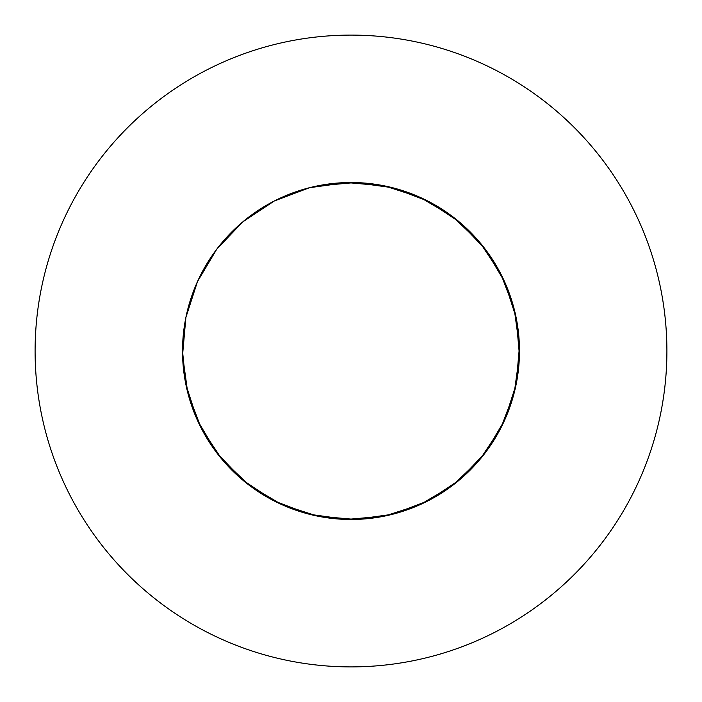 <?xml version="1.0" encoding="UTF-8"?>
<svg xmlns="http://www.w3.org/2000/svg" width="702" height="702" viewBox="0 0 702 702"><rect width="100%" height="100%" fill="white"/><g stroke="black" fill="none" stroke-linecap="round" stroke-linejoin="round"><path stroke-width="1.05" d="M368.225 518.594L355.054 519.427L317.471 516.11L281.572 504.51L249.157 485.214L221.841 459.187L201.009 427.729L187.697 392.436L182.573 355.054L182.52 351A168.48 168.48 0 0 0 351 519.48A168.48 168.48 0 0 0 519.48 351A168.48 168.48 0 0 0 351 182.52A168.48 168.48 0 0 0 182.52 351L185.89 384.529L197.49 420.428L216.786 452.843L242.813 480.159L274.271 500.991L309.564 514.303L346.946 519.427L384.529 516.11L420.428 504.51L452.843 485.214L480.159 459.187L500.991 427.729L514.303 392.436L519.427 355.054L516.11 317.471L504.51 281.572L485.214 249.157L459.187 221.841L427.729 201.009L392.436 187.697L355.054 182.573L317.471 185.89L355.054 182.573L392.436 187.697L427.729 201.009L459.187 221.841L485.214 249.157L504.51 281.572L516.11 317.471L519.427 355.054L514.303 392.436L500.991 427.729L480.159 459.187L452.843 485.214L420.428 504.51L384.529 516.11L346.946 519.427L309.564 514.303L274.271 500.991L242.813 480.159L216.786 452.843L197.49 420.428L185.89 384.529L182.52 351L185.89 384.529L197.49 420.428L216.786 452.843L242.813 480.159L274.271 500.991L309.564 514.303L346.946 519.427L384.529 516.11L420.428 504.51L452.843 485.214L480.159 459.187L500.991 427.729L514.303 392.436L519.427 355.054L516.11 317.471L504.51 281.572L485.214 249.157L459.187 221.841L427.729 201.009L392.436 187.697L355.054 182.573L317.471 185.89M666.9 351A315.9 315.9 0 0 0 351 35.1A315.9 315.9 0 0 0 35.1 351A315.9 315.9 0 0 0 351 666.9A315.9 315.9 0 0 0 666.9 351M384.529 185.89L420.428 197.49L452.843 216.786L480.159 242.813L486.74 251.202M519.48 351L516.11 384.529L504.51 420.428L485.214 452.843L459.187 480.159L427.729 500.991L392.436 514.303L355.054 519.427L317.471 516.11L281.572 504.51L249.157 485.214L221.841 459.187L201.009 427.729L187.697 392.436L182.573 355.054L185.89 317.471L197.49 281.572L216.786 249.157L242.813 221.841L274.271 201.009L309.564 187.697L346.946 182.573L384.529 185.89L420.428 197.49L452.843 216.786L480.159 242.813L500.991 274.271L514.303 309.564L519.427 346.946L516.11 384.529L504.51 420.428L485.214 452.843L459.187 480.159L427.729 500.991L392.436 514.303L355.054 519.427L317.471 516.11L281.572 504.51L249.157 485.214L221.841 459.187L201.009 427.729L187.697 392.436L183.634 370.349M183.538 369.506L182.52 351"/></g></svg>

